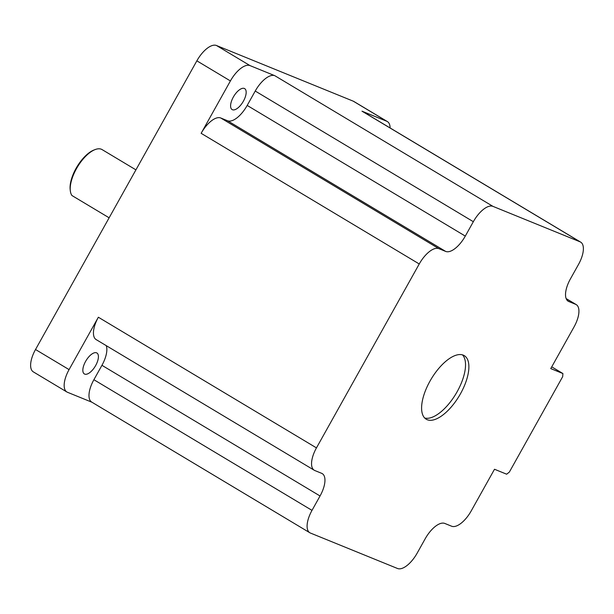 <?xml version="1.0" encoding="UTF-8"?>
<svg xmlns="http://www.w3.org/2000/svg" width="614" height="614" viewBox="0 0 614 614"><rect width="100%" height="100%" fill="white"/><g stroke="black" fill="none" stroke-linecap="round" stroke-linejoin="round"><path stroke-width="0.92" d="M424.658 417.988A37.055 16.363 120.9 0 0 457.184 391.648A37.055 16.363 120.9 0 0 462.472 354.869M460.538 393.658A37.055 16.363 -59.1 0 1 426.2 419.216A37.055 16.363 -59.1 0 1 429.946 381.202A37.055 16.363 -59.1 0 1 464.284 355.644A37.055 16.363 -59.1 0 1 460.538 393.658M84.686 374.103A12.203 5.388 -59.1 0 1 84.356 373.934A12.203 5.388 -59.1 0 1 85.791 361.055A12.203 5.388 -59.1 0 1 96.575 352.827A12.203 5.388 -59.1 0 1 96.905 352.996A12.203 5.388 -59.1 0 1 95.462 365.875A12.203 5.388 -59.1 0 1 84.686 374.103M232.437 109.737A12.203 5.388 -59.1 0 1 232.107 109.568A12.203 5.388 -59.1 0 1 233.543 96.69A12.203 5.388 -59.1 0 1 244.318 88.462A12.203 5.388 -59.1 0 1 244.648 88.623A12.203 5.388 -59.1 0 1 243.213 101.51A12.203 5.388 -59.1 0 1 232.437 109.737M135.924 169.863L102.101 149.601A27.684 12.219 120.9 0 0 101.356 149.233A27.684 12.219 120.9 0 0 95.101 149.586A27.684 12.219 120.9 0 0 76.451 168.696A27.684 12.219 120.9 0 0 70.334 190.931A27.684 12.219 120.9 0 0 71.968 195.544L109.131 217.801M95.101 149.586L93.98 150.016A26.594 11.743 120.9 0 0 76.059 168.382A26.594 11.743 120.9 0 0 70.188 189.741L70.334 190.931M417.144 553.168L425.187 538.77A21.797 9.624 -59.1 0 1 444.797 523.443L451.62 526.213A21.797 9.624 120.9 0 0 471.23 510.886L494.5 469.257L506.65 474.2L509.351 472.082L562.677 376.666L562.9 373.542L550.758 368.6L574.021 326.97A21.797 9.624 120.9 0 0 576.224 304.605A21.797 9.624 120.9 0 0 575.64 304.314L568.817 301.535A21.797 9.624 -59.1 0 1 568.226 301.244A21.797 9.624 -59.1 0 1 570.429 278.886L578.48 264.488A21.797 9.624 120.9 0 0 580.683 242.131A21.797 9.624 120.9 0 0 580.092 241.832L492.95 206.365A21.797 9.624 120.9 0 0 473.34 221.7L465.297 236.091A21.797 9.624 -59.1 0 1 445.68 251.425L438.864 248.647A21.797 9.624 120.9 0 0 419.247 263.974L316.463 447.89A21.797 9.624 120.9 0 0 314.261 470.255A21.797 9.624 120.9 0 0 314.844 470.547L321.667 473.325A21.797 9.624 -59.1 0 1 322.25 473.617A21.797 9.624 -59.1 0 1 320.047 495.982L312.004 510.372A21.797 9.624 120.9 0 0 309.801 532.737A21.797 9.624 120.9 0 0 310.392 533.029L397.527 568.495A21.797 9.624 120.9 0 0 417.144 553.168M91.977 402.247L67.463 392.269A21.797 9.624 -59.1 0 1 66.872 391.978A21.797 9.624 -59.1 0 1 69.075 369.613L98.355 317.231A21.797 9.624 120.9 0 0 96.152 339.596L314.261 470.255M320.047 495.982L101.939 365.315L93.896 379.713A21.797 9.624 120.9 0 0 91.693 402.078L309.801 532.737M101.939 365.315A21.797 9.624 120.9 0 0 106.245 345.644M445.68 251.425L227.571 120.766L220.756 117.988A21.797 9.624 120.9 0 0 201.139 133.315L230.411 80.941A21.797 9.624 -59.1 0 1 250.028 65.606L274.842 75.706A21.797 9.624 120.9 0 0 255.232 91.041L247.189 105.431L465.297 236.091M230.411 80.941L196.856 60.832L35.52 349.512L69.075 369.613M227.571 120.766A21.797 9.624 120.9 0 0 247.189 105.431M580.683 242.131L362.575 111.464A21.797 9.624 120.9 0 0 361.984 111.172L386.805 121.273A21.797 9.624 -59.1 0 1 387.388 121.572A21.797 9.624 -59.1 0 1 390.105 127.958M386.805 121.273L353.25 101.172L216.473 45.505L250.028 65.606M562.9 373.542L551.733 366.85M353.25 101.172A21.797 9.624 -59.1 0 1 353.833 101.463L387.388 121.572M66.872 391.978L33.317 371.869A21.797 9.624 -59.1 0 1 35.52 349.512M196.856 60.832A21.797 9.624 -59.1 0 1 216.473 45.505M312.004 510.372L93.896 379.713M316.463 447.89L98.355 317.231M419.247 263.974L201.139 133.315M438.864 248.647L220.756 117.988M473.34 221.7L255.232 91.041M492.95 206.365L274.842 75.706M580.092 241.832L361.984 111.172M567.689 300.868L568.817 301.535M575.64 304.314L566.162 298.634M566.131 298.558L576.224 304.605"/></g></svg>
